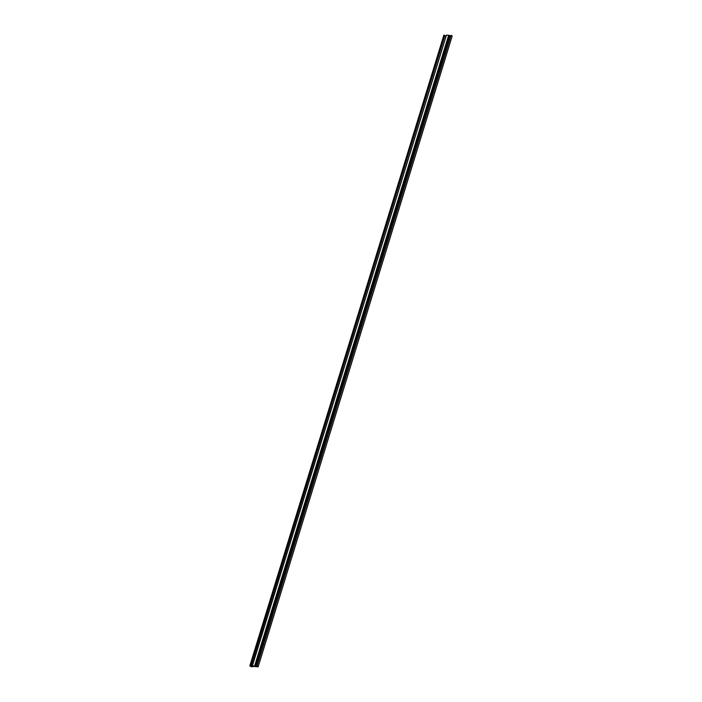 <?xml version="1.0" encoding="UTF-8"?>
<svg xmlns="http://www.w3.org/2000/svg" width="702" height="702" viewBox="0 0 702 702"><rect width="100%" height="100%" fill="white"/><g stroke="black" fill="none" stroke-linecap="round" stroke-linejoin="round"><path stroke-width="1.05" d="M258.125 666.865L252.746 666.093L253.264 666.733L250.93 666.646L249.824 665.891L444.155 35.109L444.84 35.662L443.875 35.1L250.096 665.9L252.895 666.575L252.369 665.935L255.695 666.672L257.652 666.742L257.283 666.154L258.09 666.803L252.746 666.093L253.264 666.733L250.93 666.646L249.824 665.891L250.939 666.505L444.84 35.662L250.781 666.452L444.84 35.662L250.939 666.505L252.895 666.575L252.272 665.97L446.332 35.17L448.666 35.223L450.886 35.925L449.745 35.881L255.695 666.672L257.652 666.742L257.283 666.154L258.09 666.803L452.176 36.074L451.342 35.363L452.141 36.013L258.125 666.865L452.176 36.074M446.147 35.758L444.989 35.714L446.147 35.758M252.334 665.935L446.428 35.144L252.369 665.935L254.607 666.014L448.666 35.223L254.923 666.119L255.695 666.672L449.745 35.881L255.537 666.619L449.596 35.828L448.973 35.328L254.607 666.014L448.666 35.223L446.428 35.144L252.272 665.97M451.061 35.354L257.002 666.145L451.061 35.354M253.325 666.637L253.492 666.119L253.325 666.637M253.369 666.698L253.545 666.119"/></g></svg>
